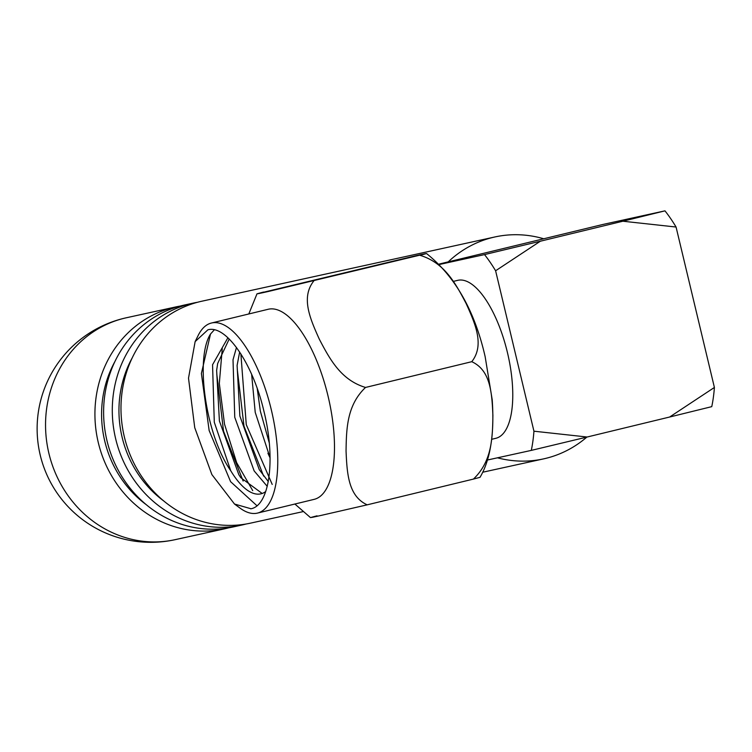 <?xml version="1.0" encoding="UTF-8"?>
<svg xmlns="http://www.w3.org/2000/svg" width="752" height="752" viewBox="0 0 752 752"><rect width="100%" height="100%" fill="white"/><g stroke="black" fill="none" stroke-linecap="round" stroke-linejoin="round"><path stroke-width="1.13" d="M228.777 527.801A113.599 104.772 -102.4 0 1 224.453 528.853A113.599 104.772 -102.4 0 1 102.601 456.774A113.599 104.772 -102.4 0 1 146.452 318.632A113.599 104.772 -102.4 0 1 175.789 306.929A113.599 104.772 -102.4 0 1 180.16 306.073M114.859 361.656A106.408 98.145 77.6 0 0 146.217 504.648M193.161 303.122L184.475 305.021A113.599 104.772 77.6 0 0 155.138 316.724A113.599 104.772 77.6 0 0 111.287 454.866A113.599 104.772 77.6 0 0 233.139 526.955L241.824 525.046A113.599 104.772 -102.4 0 1 119.972 452.967A113.599 104.772 -102.4 0 1 163.814 314.815A113.599 104.772 -102.4 0 1 193.161 303.122A113.599 104.772 -102.4 0 1 197.522 302.266M246.139 523.994A113.599 104.772 -102.4 0 1 241.824 525.046M132.23 357.849A106.408 98.145 77.6 0 0 163.579 500.841M448.267 261.828A113.599 104.772 -102.4 0 1 465.582 248.649A113.599 104.772 -102.4 0 1 494.919 236.955L201.846 301.214A113.599 104.772 77.6 0 0 172.499 312.917A113.599 104.772 77.6 0 0 128.658 451.059A113.599 104.772 77.6 0 0 250.501 523.148L302.755 511.689M586.833 437.091A113.599 104.772 -102.4 0 1 572.921 447.186A113.599 104.772 -102.4 0 1 543.583 458.88A113.599 104.772 -102.4 0 1 497.457 457.818M494.919 236.955A113.599 104.772 -102.4 0 1 543.489 238.704M457.385 280.43A81.244 31.387 76.4 0 1 457.639 280.364A81.244 31.387 76.4 0 1 457.902 280.299A81.244 31.387 76.4 0 1 507.365 352.265A81.244 31.387 76.4 0 1 495.925 438.275A81.244 31.387 76.4 0 1 495.662 438.341M263.576 292.058C254.261 294.464 255.859 294.276 268.351 291.475L426.544 253.546C455.223 276.51 474.756 310.896 485.153 356.692L492.203 399.754C494.825 437.128 489.251 461.794 480.011 477.323L473.431 479.08C491.921 461.418 492.56 438.266 492.898 415.452C491.911 392.948 490.614 370.285 471.767 361.693C484.645 345.271 475.499 324.262 466.155 303.573C455.496 283.184 444.413 262.664 419.964 255.304C429.279 252.898 427.691 253.086 415.198 255.887L256.996 293.816L248.809 313.969M313.716 281.06C300.838 297.491 309.984 318.491 319.318 339.19C329.987 359.569 341.07 380.089 365.519 387.449L471.767 361.693M267.815 309.363A97.779 37.779 76.4 0 1 268.126 309.288A97.779 37.779 76.4 0 1 268.445 309.213A97.779 37.779 76.4 0 1 327.975 395.815A97.779 37.779 76.4 0 1 314.204 499.347A97.779 37.779 76.4 0 1 313.885 499.413M365.519 387.449C347.029 405.102 346.39 428.255 346.052 451.068C347.039 473.581 348.336 496.245 367.183 504.836L321.818 515.252C309.335 518.043 307.747 518.231 317.043 515.825M250.679 508.822C269.536 505.974 275.928 459.425 264.027 411.692C253.076 363.761 226.173 324.507 207.909 329.808L195.135 341.605L198.152 335.495A97.779 37.779 76.4 0 1 211.415 323.031A97.779 37.779 76.4 0 1 211.726 322.956A97.779 37.779 76.4 0 1 271.256 409.567A97.779 37.779 76.4 0 1 257.485 513.09A97.779 37.779 76.4 0 1 257.175 513.165A97.779 37.779 76.4 0 1 239.991 508.079L234.511 504.037L250.971 508.756M214.301 329.855L210.504 334.038L201.395 373.481L209.141 430.529L230.62 481.703L256.93 505.701M252.738 490.652L236.645 462.659L224.519 424.137L219.311 383.473L222.263 348.608M272.215 484.429L246.271 424.664L240.875 353.891M243.15 481.036L223.523 431.159L216.792 374.129M263.623 476.091L243.996 426.205L237.256 369.176M210.504 334.038C195.003 358.093 205.437 434.553 230.723 470.705L214.292 422.248L212.553 364.758L227.903 337.77M267.242 486.347L254.148 470.912L234.756 417.294L233.017 359.804L236.476 347.48M270.071 457.724L255.219 412.331L251.638 374.355M269.254 442.787L260.333 411.09L257.231 388.587M268.285 481.543L259.271 469.671L239.869 416.053L237.096 365.434L239.653 352.002M230.723 470.705A79.881 30.86 -103.6 0 0 260.747 493.876A79.881 30.86 -103.6 0 0 261 493.82A79.881 30.86 -103.6 0 0 265.71 491.535M262.166 493.472L240.743 477.661L238.807 474.634L219.405 421.007L216.632 370.388L217.666 363.517L229.2 339.011M195.135 341.605L188.508 378.153L194.74 427.691L211.876 474.578L234.511 504.037M270.071 457.846A97.779 37.779 76.4 0 1 267.928 453.221M367.183 504.836L473.431 479.08M487.371 460.027L531.297 450.392A130.134 50.271 -103.6 0 0 533.939 431.197L495.606 270.776A130.134 50.271 -103.6 0 0 484.514 254.599L439.591 264.45M714.4 387.459L669.647 417.022L711.759 406.644A130.134 50.271 -103.6 0 0 714.4 387.459L676.067 227.029A130.134 50.271 -103.6 0 0 664.975 210.851L602.728 224.5L439.206 264.055M676.067 227.029L622.863 221.22L664.975 210.851M533.939 431.197L587.152 437.015L531.297 450.392M669.647 417.022L587.152 437.015M622.863 221.22L540.368 241.213L495.606 270.776M484.514 254.599L540.368 241.213M175.066 539.682A113.599 113.599 0 0 1 92.167 331.378A113.599 113.599 0 0 1 126.402 317.758A113.599 104.772 77.6 0 0 97.064 329.461A113.599 104.772 77.6 0 0 60.263 483.151A113.599 104.772 77.6 0 0 175.066 539.682L224.453 528.853M126.402 317.758L175.789 306.929M482.671 472.237L543.583 458.88M491.667 439.309L495.925 438.275M257.485 513.09L314.204 499.347M211.415 323.031L268.126 309.288M294.887 504.028L310.463 517.592M453.39 281.389L457.639 280.364"/></g></svg>
